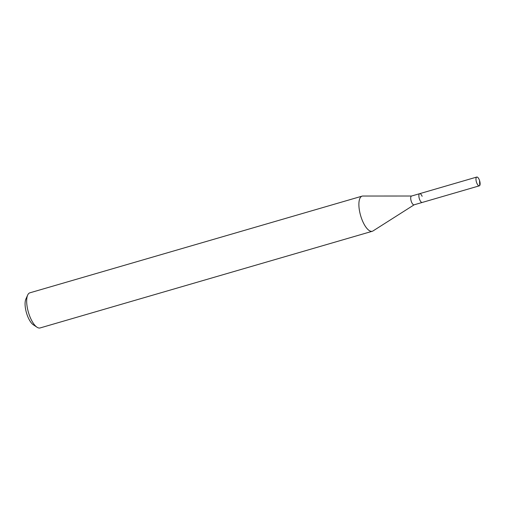 <?xml version="1.0" encoding="UTF-8"?>
<svg xmlns="http://www.w3.org/2000/svg" width="505" height="505" viewBox="0 0 505 505"><rect width="100%" height="100%" fill="white"/><g stroke="black" fill="none" stroke-linecap="round" stroke-linejoin="round"><path stroke-width="0.76" d="M476.846 183.195A4.57 1.711 -106.2 0 1 476.764 177.053A4.57 1.711 -106.2 0 1 479.239 179.698A4.57 1.711 -106.2 0 1 479.321 185.834A4.57 1.711 -106.2 0 1 476.846 183.195M411.689 196.022A4.57 1.711 73.8 0 0 411.506 196.047L419.661 193.674A4.57 1.711 73.8 0 0 419.743 199.81A4.57 1.711 73.8 0 0 422.218 202.454A4.57 1.711 -106.2 0 1 419.743 199.81A4.57 1.711 -106.2 0 1 419.661 193.674A4.57 1.711 -106.2 0 1 422.136 196.312M411.506 196.047A4.57 1.711 73.8 0 0 411.588 202.183A4.57 1.711 73.8 0 0 414.062 204.828L479.321 185.834M414.151 204.803L372.993 230.955A18.294 6.855 -106.2 0 1 372.311 231.265A18.294 6.855 -106.2 0 1 362.42 220.698A18.294 6.855 -106.2 0 1 362.091 196.142A18.294 6.855 -106.2 0 1 362.836 196.035L411.594 196.022M362.091 196.142L29.883 292.818A18.294 6.855 73.8 0 0 27.661 295.09A18.294 6.855 73.8 0 0 30.205 317.374A18.294 6.855 73.8 0 0 37.01 327.221A18.294 6.855 73.8 0 0 40.103 327.947L372.311 231.265M27.661 295.09L25.869 299.093A14.632 5.479 73.8 0 0 27.908 316.925A14.632 5.479 73.8 0 0 33.349 324.803L37.01 327.221M479.567 181.005L479.75 185.499M419.661 193.674L476.764 177.053"/></g></svg>
